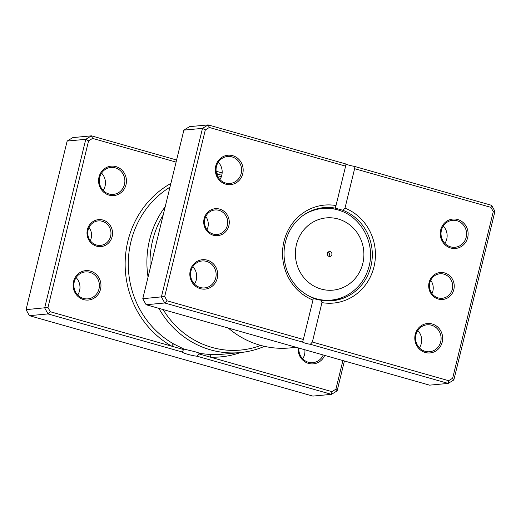 <?xml version="1.0" encoding="UTF-8"?>
<svg xmlns="http://www.w3.org/2000/svg" width="521" height="521" viewBox="0 0 521 521"><rect width="100%" height="100%" fill="white"/><g stroke="black" fill="none" stroke-linecap="round" stroke-linejoin="round"><path stroke-width="0.78" d="M112.145 236.619A13.526 12.771 -95.4 0 1 96.587 246.166A13.526 12.771 -95.4 0 1 87.398 229.598A13.526 12.771 -95.4 0 1 102.956 220.051A13.526 12.771 -95.4 0 1 112.145 236.619M88.121 229.956A12.302 11.605 84.6 0 0 100.514 245.391A12.302 11.605 84.6 0 0 110.615 236.339A12.302 11.605 84.6 0 0 98.222 220.904A12.302 11.605 84.6 0 0 88.121 229.956M89.032 227.423A12.302 11.605 -95.4 0 1 91.188 238.162A12.302 11.605 -95.4 0 1 90.276 240.695M176.085 162.096L92.588 138.41L88.583 140.865L47.965 307.481L50.329 311.747L171.774 346.198A2.462 0.677 119.5 0 1 173.662 343.958L184.102 349.142L183.477 349.519L182.428 352.066A8.362 0.951 -166.3 0 0 182.422 352.085A8.362 0.951 -166.3 0 0 187.794 354.319A8.362 0.951 -166.3 0 0 197.049 356.214L198.775 353.857L331.923 391.636L331.467 394.351L197.049 356.214M184.102 349.142L193.877 351.434C197.882 352.515 199.654 353.179 199.204 353.427L211.337 354.645A89.788 84.741 84.6 0 0 221.438 354.339L240.057 352.593A89.788 84.741 -95.4 0 1 158.872 308.354M126.004 184.701A14.757 13.93 -95.4 0 1 109.032 195.115A14.757 13.93 -95.4 0 1 99.01 177.042A14.757 13.93 -95.4 0 1 115.981 166.622A14.757 13.93 -95.4 0 1 126.004 184.701M99.726 177.4A13.526 12.771 84.6 0 0 113.363 194.379A13.526 12.771 84.6 0 0 124.473 184.421A13.526 12.771 84.6 0 0 110.836 167.436A13.526 12.771 84.6 0 0 99.726 177.4M100.533 289.175A14.757 13.93 -95.4 0 1 83.562 299.595A14.757 13.93 -95.4 0 1 73.539 281.516A14.757 13.93 -95.4 0 1 90.511 271.102A14.757 13.93 -95.4 0 1 100.533 289.175M74.262 281.874A13.526 12.771 84.6 0 0 87.893 298.859A13.526 12.771 84.6 0 0 99.003 288.894A13.526 12.771 84.6 0 0 85.372 271.916A13.526 12.771 84.6 0 0 74.262 281.874M324.7 355.4A14.757 13.93 -95.4 0 1 308.53 363.417A14.757 13.93 -95.4 0 1 298.11 347.859M298.859 348.067A13.526 12.771 84.6 0 0 312.861 362.681A13.526 12.771 84.6 0 0 323.209 354.977M101.575 173.128A13.526 12.771 -95.4 0 1 105.047 186.238A13.526 12.771 -95.4 0 1 103.204 190.51M76.105 277.608A13.526 12.771 -95.4 0 1 79.576 290.718A13.526 12.771 -95.4 0 1 77.733 294.984M304.876 349.773A13.526 12.771 -95.4 0 1 304.544 354.541A13.526 12.771 -95.4 0 1 302.694 358.813M221.425 176.508A87.326 82.422 84.6 0 0 218.012 177.036M163.171 215.062A87.326 82.422 84.6 0 0 152.627 240.468A87.326 82.422 84.6 0 0 150.224 268.185M148.055 277.061A89.788 84.741 -95.4 0 1 149.566 239.907A89.788 84.741 -95.4 0 1 165.196 206.752M216.899 174.665A89.788 84.741 -95.4 0 1 222.037 173.936M331.923 391.636L335.921 389.18L342.896 360.565M182.428 352.066L48.01 313.929L44.669 307.904L85.763 139.315L67.15 141.061L26.05 309.65L29.391 315.674L312.847 396.097L331.467 394.351L337.12 390.88L335.921 389.18M47.965 307.481L26.05 309.65M50.329 311.747L48.01 313.929L29.391 315.674M344.407 360.994L337.12 390.88M88.583 140.865L85.763 139.315L91.422 135.844L72.803 137.59L67.15 141.061M92.588 138.41L91.422 135.844L176.593 160.006M216.124 171.227L222.141 172.933M264.46 346.335A89.788 84.741 -95.4 0 1 240.057 352.593M199.335 353.329L198.775 353.857M163.145 309.565A87.326 82.422 84.6 0 0 260.8 345.423M218.827 174.222L216.554 173.578M170.888 183.412A92.25 87.066 -95.4 0 0 125.144 264.564A92.25 87.066 -95.4 0 0 171.774 346.198L183.477 349.519M240.52 352.554A92.25 87.066 -95.4 0 1 210.477 357.178A2.462 0.808 91.9 0 1 211.337 354.645M327.383 253.382A2.462 2.318 84.6 0 0 329.858 256.469A2.462 2.318 84.6 0 0 331.877 254.658A2.462 2.318 84.6 0 0 329.402 251.571A2.462 2.318 84.6 0 0 327.383 253.382M328.614 256.221A2.462 2.318 84.6 0 0 328.223 252.053M321.711 207.872A46.74 44.109 -95.4 0 1 322.31 207.853C328.523 207.684 334.554 208.647 340.408 210.731C361.919 217.928 375.113 243.652 369.135 266.068C365.918 278.514 358.962 288.009 348.269 294.554A46.024 43.438 -95.4 0 1 309.285 296.162M348.269 294.554C342.896 297.693 337.152 299.757 331.017 300.747A46.74 44.109 -95.4 0 1 330.425 300.838M205.762 216.482A12.302 11.605 -95.4 0 1 207.918 227.221A12.302 11.605 -95.4 0 1 207.006 229.754M228.875 225.678A13.526 12.771 -95.4 0 1 213.317 235.231A13.526 12.771 -95.4 0 1 204.128 218.657A13.526 12.771 -95.4 0 1 219.686 209.11A13.526 12.771 -95.4 0 1 228.875 225.678M204.851 219.015A12.302 11.605 84.6 0 0 217.244 234.45A12.302 11.605 84.6 0 0 227.345 225.398A12.302 11.605 84.6 0 0 214.952 209.963A12.302 11.605 84.6 0 0 204.851 219.015M430.724 280.305A12.302 11.605 -95.4 0 1 432.879 291.044A12.302 11.605 -95.4 0 1 431.968 293.577M453.837 289.507A13.526 12.771 -95.4 0 1 438.285 299.054A13.526 12.771 -95.4 0 1 429.096 282.486A13.526 12.771 -95.4 0 1 444.647 272.932A13.526 12.771 -95.4 0 1 453.837 289.507M429.812 282.838A12.302 11.605 84.6 0 0 442.212 298.279A12.302 11.605 84.6 0 0 452.313 289.227A12.302 11.605 84.6 0 0 439.913 273.785A12.302 11.605 84.6 0 0 429.812 282.838M443.267 226.016A13.526 12.771 -95.4 0 1 446.738 239.126A13.526 12.771 -95.4 0 1 444.895 243.392M417.796 330.49A13.526 12.771 -95.4 0 1 421.274 343.6A13.526 12.771 -95.4 0 1 419.425 347.872M218.306 162.187A13.526 12.771 -95.4 0 1 221.777 175.297A13.526 12.771 -95.4 0 1 219.934 179.569M192.835 266.667A13.526 12.771 -95.4 0 1 196.306 279.777A13.526 12.771 -95.4 0 1 194.463 284.049M242.734 173.76A14.757 13.93 -95.4 0 1 225.762 184.18A14.757 13.93 -95.4 0 1 215.74 166.101A14.757 13.93 -95.4 0 1 232.711 155.681A14.757 13.93 -95.4 0 1 242.734 173.76M216.456 166.459A13.526 12.771 84.6 0 0 230.093 183.438A13.526 12.771 84.6 0 0 241.203 173.48A13.526 12.771 84.6 0 0 227.566 156.495A13.526 12.771 84.6 0 0 216.456 166.459M467.695 237.583A14.757 13.93 -95.4 0 1 450.73 248.003A14.757 13.93 -95.4 0 1 440.701 229.924A14.757 13.93 -95.4 0 1 457.672 219.51A14.757 13.93 -95.4 0 1 467.695 237.583M441.424 230.282A13.526 12.771 84.6 0 0 455.061 247.267A13.526 12.771 84.6 0 0 466.171 237.302A13.526 12.771 84.6 0 0 452.534 220.324A13.526 12.771 84.6 0 0 441.424 230.282M442.231 342.063A14.757 13.93 -95.4 0 1 425.26 352.483A14.757 13.93 -95.4 0 1 415.237 334.404A14.757 13.93 -95.4 0 1 432.202 323.984A14.757 13.93 -95.4 0 1 442.231 342.063M415.953 334.762A13.526 12.771 84.6 0 0 429.591 351.74A13.526 12.771 84.6 0 0 440.701 341.783A13.526 12.771 84.6 0 0 427.064 324.798A13.526 12.771 84.6 0 0 415.953 334.762M217.264 278.24A14.757 13.93 -95.4 0 1 200.292 288.654A14.757 13.93 -95.4 0 1 190.269 270.581A14.757 13.93 -95.4 0 1 207.241 260.161A14.757 13.93 -95.4 0 1 217.264 278.24M190.992 270.933A13.526 12.771 84.6 0 0 204.623 287.918A13.526 12.771 84.6 0 0 215.733 277.954A13.526 12.771 84.6 0 0 202.102 260.975A13.526 12.771 84.6 0 0 190.992 270.933M205.847 216.606A89.788 84.741 84.6 0 0 205.053 218.279M343.02 210.334L335.231 208.126A46.74 44.109 84.6 0 0 323.815 207.625A46.74 44.109 84.6 0 0 285.43 242.031A46.74 44.109 84.6 0 0 313.323 297.979C314.801 299.054 317.4 299.79 321.118 300.187A46.74 44.109 84.6 0 0 332.535 300.695A46.74 44.109 84.6 0 0 370.919 266.283A46.74 44.109 84.6 0 0 343.02 210.334L345 208.107A49.195 46.434 -95.4 0 1 373.974 266.85A49.195 46.434 -95.4 0 1 321.965 302.61L312.353 342.023L448.653 380.695L452.651 378.239L493.27 211.617L490.906 207.358L354.612 168.693L345 208.107M303.359 339.471L312.965 300.057A49.195 46.434 -95.4 0 1 283.991 241.314A49.195 46.434 -95.4 0 1 336.006 205.554L345.612 166.134L209.318 127.469L205.313 129.924L164.695 296.547L167.059 300.806L303.359 339.471L302.571 342.095L164.74 302.988L161.399 296.963L202.493 128.374L183.88 130.12L189.533 126.649L208.153 124.903L345.983 164.011A4.917 0.56 -166.3 0 0 353.779 166.219L491.609 205.326L494.95 211.35L453.85 379.939L448.197 383.41L310.366 344.303L312.353 342.023M183.88 130.12L142.78 298.709L146.121 304.733L429.578 385.156L448.197 383.41L448.653 380.695M302.571 342.095A4.917 0.56 -166.3 0 0 310.366 344.303M146.121 304.733L164.74 302.988L167.059 300.806M142.78 298.709L164.695 296.547M205.313 129.924L202.493 128.374L208.153 124.903L209.318 127.469M228.276 328.041A89.788 84.741 84.6 0 0 289.604 347.956L296.254 347.331M313.323 297.979L312.965 300.057M321.965 302.61L321.118 300.187M336.006 205.554L335.231 208.126M345.983 164.011L345.612 166.134M354.612 168.693L353.779 166.219M452.651 378.239L453.85 379.939M493.27 211.617L494.95 211.35M490.906 207.358L491.609 205.326M169.97 187.169A89.788 84.741 84.6 0 0 130.953 241.646A89.788 84.741 84.6 0 0 173.662 343.958M362.811 263.437A36.281 34.243 84.6 0 0 338.168 218.996A36.281 34.243 84.6 0 0 296.449 244.61A36.281 34.243 84.6 0 0 321.092 289.044A36.281 34.243 84.6 0 0 362.811 263.437M301.809 216.391A46.024 43.438 -95.4 0 1 340.408 210.731M222.037 173.923L216.808 174.411"/></g></svg>
